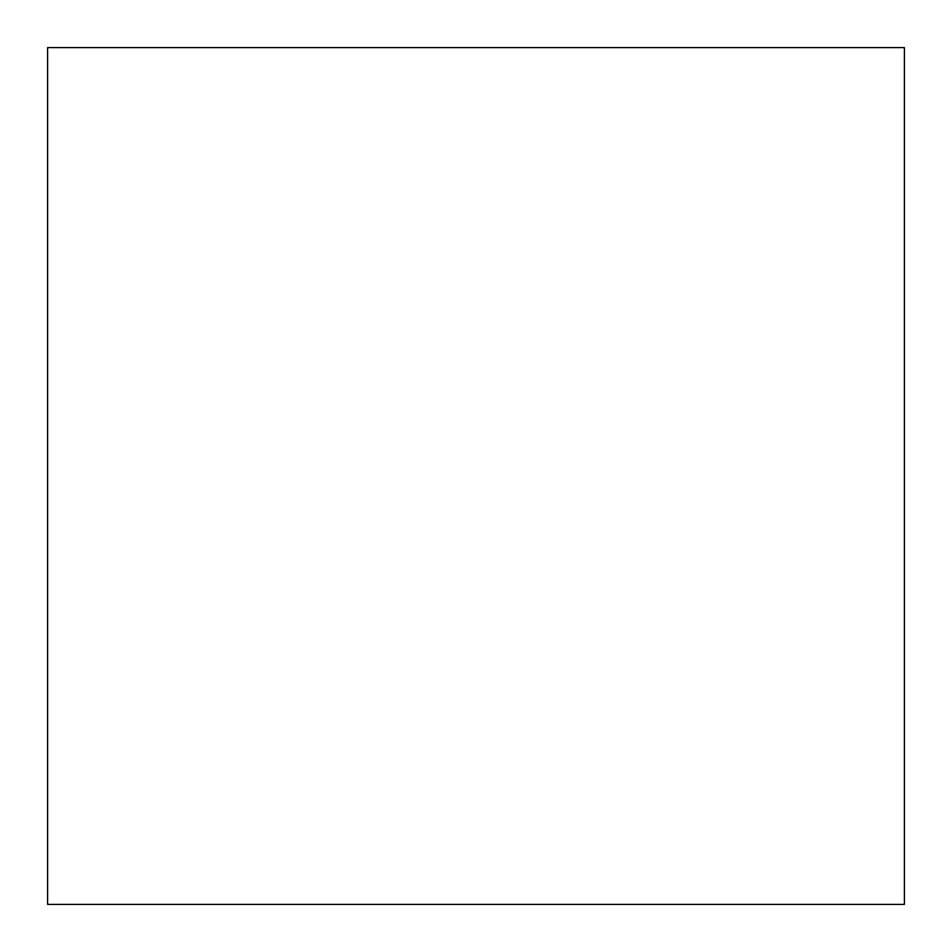 <?xml version="1.0" encoding="UTF-8"?>
<svg xmlns="http://www.w3.org/2000/svg" width="952" height="952" viewBox="0 0 952 952"><rect width="100%" height="100%" fill="white"/><g stroke="black" fill="none" stroke-linecap="round" stroke-linejoin="round"><path stroke-width="1.43" d="M904.4 904.4L904.4 47.6L904.4 904.4L47.6 904.4L47.6 47.6L904.4 47.6"/></g></svg>
